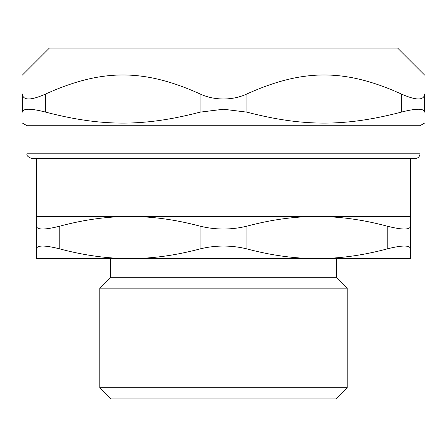<?xml version="1.0" encoding="UTF-8"?>
<svg xmlns="http://www.w3.org/2000/svg" width="447" height="447" viewBox="0 0 447 447"><rect width="100%" height="100%" fill="white"/><g stroke="black" fill="none" stroke-linecap="round" stroke-linejoin="round"><path stroke-width="0.67" d="M22.35 93.965L22.35 112.141C22.35 126.752 22.35 126.752 22.35 112.141C22.35 126.752 22.35 126.752 22.35 112.141C22.937 108.286 30.737 108.286 45.739 112.141L45.739 93.965C30.759 100.62 22.965 100.62 22.35 93.965C22.35 68.654 22.35 68.654 22.35 93.965C22.35 68.654 22.35 68.654 22.35 93.965M424.65 93.965L424.65 112.141L424.65 93.965C424.65 68.654 424.65 68.654 424.65 93.965C424.65 68.654 424.65 68.654 424.65 93.965C424.035 100.62 416.241 100.62 401.261 93.965L401.261 112.141C416.263 108.286 424.063 108.286 424.65 112.141C424.65 126.752 424.65 126.752 424.65 112.141C424.65 126.752 424.65 126.752 424.65 112.141M401.261 112.141C345.123 126.752 303.027 126.752 246.889 112.141L246.889 93.965C303.027 68.654 345.123 68.654 401.261 93.965M246.889 93.965C239.804 97.262 232.01 98.932 223.5 98.988C214.99 98.932 207.196 97.262 200.111 93.965L200.111 112.141L223.5 109.241L246.889 112.141M22.35 75.107L49.377 48.08L397.623 48.08L424.65 75.107M45.739 93.965C101.877 68.654 143.973 68.654 200.111 93.965M27.027 153.802C26.39 155.489 27.949 157.048 31.703 158.478L415.297 158.478A4.677 4.677 0 0 0 419.973 153.802L27.027 153.802L27.027 125.73L419.973 125.73L424.65 123.031M200.111 112.141C143.973 126.752 101.877 126.752 45.739 112.141M410.614 216.482L410.614 158.478L36.386 158.478L36.386 248.89C36.972 245.112 44.767 245.112 59.775 248.89L59.775 226.176C83.98 219.7 107.369 216.471 129.943 216.482C152.511 216.471 175.9 219.7 200.111 226.176L200.111 248.89C215.705 245.112 231.295 245.112 246.889 248.89L246.889 226.176C271.1 219.7 294.489 216.471 317.057 216.482L410.614 216.482L410.614 226.176C410.028 229.959 402.233 229.959 387.225 226.176L387.225 248.89C402.233 245.112 410.028 245.112 410.614 248.89L410.614 226.176L410.614 258.584L317.057 258.584L336.334 258.584L336.334 277.296L347.19 288.147L347.19 387.694L99.81 387.694L111.04 398.92L335.96 398.92L347.19 387.694M36.386 248.89L36.386 258.584L317.057 258.584C294.489 258.595 271.1 255.366 246.889 248.89M336.334 277.296L110.666 277.296L110.666 258.584L129.943 258.584C107.369 258.595 83.98 255.366 59.775 248.89M36.386 216.482L317.057 216.482C339.631 216.471 363.02 219.7 387.225 226.176M200.111 248.89C175.9 255.366 152.511 258.595 129.943 258.584M387.225 248.89C363.02 255.366 339.631 258.595 317.057 258.584M59.775 226.176C44.767 229.959 36.972 229.959 36.386 226.176M246.889 226.176C231.295 229.959 215.705 229.959 200.111 226.176M110.666 277.296L99.81 288.147L347.19 288.147M27.027 125.73L22.35 123.031M419.973 153.802L419.973 125.73M99.81 387.694L99.81 288.147"/></g></svg>
